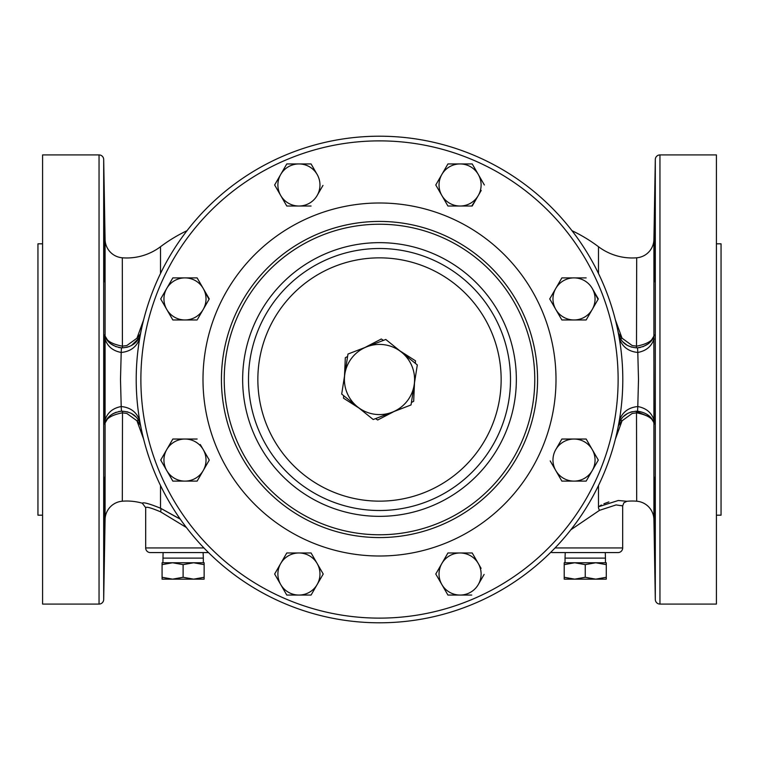 <?xml version="1.0" encoding="UTF-8"?>
<svg xmlns="http://www.w3.org/2000/svg" width="759" height="759" viewBox="0 0 759 759"><rect width="100%" height="100%" fill="white"/><g stroke="black" fill="none" stroke-linecap="round" stroke-linejoin="round"><path stroke-width="1.14" d="M615.369 319.843L622.048 338.191L632.209 345.563L636.697 346.151C647.199 344.064 652.939 340.611 653.916 335.791L653.916 423.209C652.92 418.38 647.18 414.926 636.697 412.849L632.209 413.437L622.048 420.809L615.369 439.157M598.49 273.506L598.49 246.722A56.147 56.147 0 0 0 636.697 257.794A18.719 18.719 0 0 0 653.916 239.464L655.311 159.475A4.639 4.639 0 0 1 659.951 154.921L716.411 154.921L716.411 604.079L659.951 604.079A4.639 4.639 0 0 1 655.311 599.525L655.311 159.475M143.631 439.157L136.952 420.78L126.791 413.418L122.303 412.839C111.801 414.936 106.061 418.399 105.084 423.237L105.084 335.763C106.061 340.601 111.801 344.064 122.303 346.161L126.791 345.582L136.952 338.22L143.631 319.843M186.41 527.514L160.519 511.803C151.136 507.837 146.193 506.462 145.681 507.686L142.322 503.217C143.261 502.031 149.324 503.691 160.51 508.207L180.234 519.09M150.32 552.58L208.507 552.58L150.32 552.58A4.639 4.639 0 0 1 145.681 547.932L145.681 507.686L142.322 503.217A56.147 56.147 0 0 0 122.303 501.206A18.719 18.719 0 0 0 105.084 519.535L103.689 599.525L103.689 159.475A4.639 4.639 0 0 0 99.05 154.921L42.589 154.921L42.589 604.079L99.05 604.079A4.639 4.639 0 0 0 103.689 599.525M160.51 273.506L160.51 246.722A56.147 56.147 0 0 1 122.303 257.794A18.719 18.719 0 0 1 105.084 239.464L103.689 159.475M601.413 505.01L598.49 506.775L618.3 500.494L626.877 501.282A56.147 56.147 0 0 1 636.697 501.206A18.719 18.719 0 0 1 653.916 519.535L655.311 599.525M608.879 501.908L603.917 503.748M379.5 510.503C373.2 510.409 373.2 510.409 379.5 510.503C373.2 510.409 373.2 510.409 379.5 510.503A131.003 131.003 0 0 0 510.503 379.5A131.003 131.003 0 0 0 379.5 248.497A131.003 131.003 0 0 0 248.497 379.5A131.003 131.003 0 0 0 379.5 510.503C385.8 510.409 385.8 510.409 379.5 510.503L380.572 510.503M104.751 281.855C104.268 283.591 103.651 223.981 104.059 225.708C104.419 223.99 105.292 283.6 104.751 281.855L104.846 280.65M104.818 477.667L104.751 477.145C105.292 475.428 104.419 535.048 104.059 533.292L104.163 532.068M654.941 225.708C654.581 223.99 653.708 283.6 654.249 281.855C654.732 283.591 655.349 223.981 654.941 225.708M654.249 477.145C653.708 475.428 654.581 535.048 654.941 533.292C655.34 535.029 654.732 475.419 654.249 477.145L654.182 477.667M163.09 552.58L162.9 562.761L193.63 562.761L204.143 564.639L204.143 562.761L193.63 562.761L203.327 562.761L203.327 558.121L162.9 558.121M203.127 552.58L203.327 558.121M257.851 379.5A121.649 121.649 0 0 1 379.5 257.851A121.649 121.649 0 0 1 501.149 379.5A121.649 121.649 0 0 1 379.5 501.149A121.649 121.649 0 0 1 257.851 379.5M344.833 374.054A35.094 35.094 0 0 1 366.882 346.759L347.973 354.045L341.692 394.073L373.21 419.528L411.027 404.955L417.308 364.927L385.79 339.472L366.882 346.759A35.094 35.094 0 0 1 414.167 384.946A35.094 35.094 0 0 1 357.451 406.796A35.094 35.094 0 0 1 344.833 374.054M384.177 510.418L381.625 510.484M379.5 136.203A243.297 243.297 0 0 1 622.797 379.5A243.297 243.297 0 0 1 379.5 622.797A243.297 243.297 0 0 1 136.203 379.5A243.297 243.297 0 0 1 379.5 136.203A243.297 243.297 0 0 0 136.203 379.5A243.297 243.297 0 0 0 379.5 622.797M42.589 515.181L37.95 515.181L37.95 243.819L42.589 243.819M716.411 515.181L721.05 515.181L721.05 243.819L716.411 243.819M550.797 552.267A4.639 4.639 0 0 0 552.457 552.58L605.265 552.58L605.454 558.121L565.038 558.121L565.038 562.761L595.768 562.761L606.28 564.639L606.28 562.761L595.768 562.761L605.454 562.761L605.454 558.121M620.985 505.503L622.674 505.902L622.674 547.932A4.639 4.639 0 0 1 618.035 552.58L552.457 552.58M640.311 347.47L637.56 347.812C646.364 346.427 651.896 342.394 654.135 335.696L650.748 341.389M650.463 341.702L648.395 343.666M648.148 343.865L642.882 346.759M626.877 501.282L623.879 502.79L622.674 505.902L616.09 504.915L599.515 510.333L570.796 529.82M160.51 246.722A154.362 154.362 0 0 1 187.018 230.689M179.864 518.9L179.01 518.444M178.602 518.226L175.101 516.367M174.893 516.253L160.51 508.207L160.51 485.494M598.49 246.722A154.362 154.362 0 0 0 571.982 230.689M122.303 257.794L122.408 347.85C132.075 347.091 138.129 342.375 140.557 333.685L138.527 338.628L131.421 345.535M129.353 346.512L126.649 347.366M565.227 552.58L565.038 558.121M104.296 528.444L104.429 523.425M104.495 520.086L104.638 512.496M104.666 510.826L104.704 508.701M104.827 498.853L104.846 497.487M104.865 494.716L104.875 479.299M104.875 279.71L104.903 277.69M104.884 265.536L104.827 260.081M104.789 256.608L104.647 246.77M104.533 240.631L104.448 236.58M104.391 233.933L104.296 230.613M104.277 230.005L104.211 227.956M104.059 533.292C103.66 535.029 104.268 475.419 104.751 477.145M574.724 562.761L564.212 564.639L564.212 562.761L574.724 562.761L585.246 564.639L595.768 562.761M606.28 564.639L606.28 577.276L595.768 579.155L585.246 577.276L574.724 579.155L564.212 577.276L564.212 579.155L606.28 579.155L606.28 577.276M585.246 564.639L585.246 577.276M564.212 564.639L564.212 577.276M140.557 333.685L136.952 338.22A2.324 0.474 -149.5 0 0 138.527 338.628M108.271 341.398L104.865 335.658C107.095 342.375 112.626 346.436 121.44 347.821L118.698 347.48M116.127 346.759L110.842 343.846M110.596 343.656L108.537 341.702M105.084 239.464L105.084 335.763A2.324 2.315 -23.8 0 0 105.283 336.692M104.714 334.861A2.324 2.315 -20.4 0 0 104.865 335.658L104.865 423.342L108.224 417.659M104.695 339.112L105.103 339.102C107.474 346.417 112.844 350.876 121.203 352.47L120.501 379.5L121.203 406.53C130.548 407.469 136.705 412.146 139.694 420.571M104.695 419.888L105.103 419.898C107.484 412.573 112.844 408.124 121.203 406.53L121.44 411.179C112.626 412.564 107.095 416.625 104.865 423.342L105.169 422.564M104.714 424.139A2.324 2.315 20.4 0 1 104.865 423.342M105.084 519.535L105.084 423.237A2.324 2.315 23.8 0 1 105.283 422.308L105.321 422.232M108.556 417.279L110.615 415.334M110.805 415.182L112.569 413.94M112.958 413.712L116.184 412.213M118.746 411.511L122.503 411.15L122.303 501.206M127.132 411.757L130.975 413.228M131.478 413.503L135.833 416.833M141.155 428.342L140.415 425.315L136.952 420.78A2.324 0.474 149.5 0 1 138.527 420.372M140.415 425.315L140.557 425.315C138.034 416.293 131.658 411.577 121.44 411.179M140.415 333.685L141.155 330.658M654.277 424.11A2.324 2.315 159.4 0 0 654.135 423.304L653.822 336.465M654.305 419.86L653.897 419.869C651.516 412.573 646.146 408.124 637.797 406.539L638.499 379.5L637.797 352.461C628.443 351.512 622.276 346.806 619.287 338.353M654.305 339.14L653.897 339.131C651.516 346.427 646.146 350.876 637.797 352.461L637.56 347.812M654.277 334.89A2.324 2.315 -159.4 0 1 654.135 335.696M653.916 239.464L653.916 335.791A2.324 2.315 -156.1 0 1 653.717 336.721L653.717 336.721M650.814 417.687L653.717 422.279A2.324 2.315 -23.9 0 1 653.916 423.209L653.916 519.535M653.717 422.279L654.135 423.304C651.896 416.606 646.364 412.573 637.56 411.188C627.228 411.587 620.834 416.416 618.376 425.676L619.41 422.507M139.694 338.429C136.696 346.863 130.539 351.54 121.203 352.47L121.44 347.821M654.941 533.292L654.837 532.068M654.704 528.444L654.571 523.425M654.505 520.086L654.362 512.496M654.334 510.826L654.296 508.701M654.173 498.853L654.154 497.487M654.135 494.716L654.125 479.299M654.249 281.855L654.154 280.65M654.125 279.71L654.097 277.69M654.116 265.536L654.173 260.081M654.211 256.608L654.353 246.77M654.467 240.631L654.552 236.58M654.609 233.933L654.704 230.613M654.723 230.005L654.789 227.956M605.265 552.58L618.035 552.58M635.625 411.188L650.406 417.232M623.556 416.463L627.456 413.56M630.179 412.298L632.247 411.682M619.581 422.118L620.473 420.41A2.324 0.474 30.4 0 1 622.048 420.809L618.471 425.704L617.845 428.342M617.845 330.658L618.471 333.296L622.048 338.191A2.324 0.474 149.6 0 1 620.473 338.59L618.376 333.324C620.729 342.233 626.811 347.072 636.611 347.84M631.602 347.157L627.171 345.279M627.01 345.184L623.025 341.996M619.287 420.647C622.285 412.184 628.452 407.479 637.797 406.539L637.56 411.188M598.49 485.494L598.49 506.775A4.639 1.509 -123.5 0 0 599.515 510.333M160.519 511.803A4.639 2.543 120.2 0 0 160.51 508.207M161.174 299.767L160.69 298.932L166.762 288.411A21.034 21.034 0 0 1 184.978 277.889L172.834 277.889L184.978 277.889A21.034 21.034 0 0 1 203.203 288.411L197.368 278.306M172.834 319.966L166.762 309.444L172.834 319.966L184.978 319.966A21.034 21.034 0 0 0 203.203 309.444L209.275 298.932L203.203 288.411L209.029 299.35M197.615 319.131L203.203 309.444A21.034 21.034 0 0 0 203.203 288.411M203.203 470.589L197.131 481.111L209.275 460.068L203.203 449.556A21.034 21.034 0 0 1 184.978 481.111A21.034 21.034 0 0 1 166.762 470.589L172.834 481.111L184.978 481.111L172.834 481.111L166.762 470.589A21.034 21.034 0 0 1 184.978 439.034A21.034 21.034 0 0 1 203.203 449.556L200.281 444.508M161.174 460.912L160.936 459.65M323.22 574.022L317.148 584.534L323.22 574.022L317.148 563.501A21.034 21.034 0 0 1 298.932 595.056A21.034 21.034 0 0 1 280.707 563.501A21.034 21.034 0 0 1 317.148 563.501L311.076 552.979L286.779 552.979L274.635 574.022L286.779 552.979M286.779 595.056L274.635 574.022L286.779 595.056L311.076 595.056L317.148 584.534M481.083 568.339L478.293 563.501A21.034 21.034 0 0 1 460.068 595.056A21.034 21.034 0 0 1 441.852 584.534L447.924 595.056L460.068 595.056L447.924 595.056L441.852 584.534A21.034 21.034 0 0 1 460.068 552.979A21.034 21.034 0 0 1 478.293 563.501L472.459 553.396M478.293 584.534L484.119 574.44M460.068 595.056L471.737 595.056M435.78 574.022L447.924 552.979L435.78 574.022L441.852 584.534M448.408 163.944L472.221 163.944L478.293 174.466A21.034 21.034 0 0 1 478.293 195.499L481.206 190.452M475.495 200.338L471.737 206.021M460.068 206.021L472.221 206.021L478.293 195.499A21.034 21.034 0 0 1 441.852 195.499L447.924 206.021L460.068 206.021L447.924 206.021L435.78 184.978L447.924 163.944L441.852 174.466A21.034 21.034 0 0 1 478.293 174.466L472.221 163.944L447.924 163.944M317.148 174.466L311.076 163.944L298.932 163.944A21.034 21.034 0 0 1 317.148 195.499A21.034 21.034 0 0 1 280.707 195.499L286.779 206.021L298.932 206.021L286.779 206.021L274.635 184.978L280.707 174.466A21.034 21.034 0 0 1 298.932 163.944L286.779 163.944L311.076 163.944L314.226 169.418M317.148 195.499L322.973 185.405M586.166 439.034L592.238 449.556A21.034 21.034 0 0 1 592.238 470.589L586.166 481.111L598.31 460.068L586.166 439.034L574.022 439.034A21.034 21.034 0 0 1 592.238 449.556M597.826 459.233L598.31 460.068M592.238 470.589A21.034 21.034 0 0 1 555.797 470.589L561.869 481.111L574.022 481.111L561.869 481.111L555.797 470.589A21.034 21.034 0 0 1 574.022 439.034L561.869 439.034L555.797 449.556M550.209 460.912L555.797 470.589M561.869 319.966L549.725 298.932L561.869 319.966L574.022 319.966A21.034 21.034 0 0 1 555.797 288.411A21.034 21.034 0 0 1 592.238 288.411L598.064 299.35M166.762 309.444A21.034 21.034 0 0 1 166.762 288.411L160.69 298.932L166.762 309.444A21.034 21.034 0 0 0 184.978 319.966L197.131 319.966M172.834 277.889L166.762 288.411M197.131 277.889L184.978 277.889M184.978 481.111L197.131 481.111M197.131 439.034L172.834 439.034L160.69 460.068L166.762 470.589M472.221 552.979L447.924 552.979M441.852 195.499A21.034 21.034 0 0 1 441.852 174.466L435.78 184.978L441.852 195.499M484.365 184.978L478.293 174.466M280.707 195.499A21.034 21.034 0 0 1 280.707 174.466L274.635 184.978L280.707 195.499M298.932 206.021L311.076 206.021M286.779 163.944L280.707 174.466M574.022 481.111L586.166 481.111M574.022 319.966A21.034 21.034 0 0 0 592.238 309.444L598.31 298.932L592.238 288.411A21.034 21.034 0 0 1 592.238 309.444L586.166 319.966L574.022 319.966M586.166 277.889L561.869 277.889L549.725 298.932M344.652 375.183A35.113 35.113 0 0 1 345.013 372.925M358.343 407.517A35.113 35.113 0 0 1 356.559 406.074M393.19 411.833A35.113 35.113 0 0 1 391.046 412.659M414.348 383.817A35.113 35.113 0 0 1 413.987 386.075M400.657 351.483A35.113 35.113 0 0 1 402.441 352.926M365.81 347.167A35.113 35.113 0 0 1 367.954 346.341M375.544 418.626L377.697 420.002L394.101 411.482M343.637 395.638L343.523 398.19L359.102 408.133M411.406 402.488L413.674 401.312L414.499 382.849M399.898 350.867L415.477 360.81L415.363 363.362M383.456 340.374L381.303 338.998L364.899 347.518M347.594 356.512L345.326 357.688L344.501 376.151M172.597 562.761L162.075 564.639L162.075 562.761L172.597 562.761L183.109 564.639L193.63 562.761M204.143 564.639L204.143 577.276L193.63 579.155L183.109 577.276L172.597 579.155L162.075 577.276L162.075 579.155L204.143 579.155L204.143 577.276M183.109 564.639L183.109 577.276M162.075 564.639L162.075 577.276M379.5 618.12A238.62 238.62 0 0 0 618.12 379.5A238.62 238.62 0 0 0 379.5 140.88A238.62 238.62 0 0 0 140.88 379.5A238.62 238.62 0 0 0 379.5 618.12M379.5 221.429A158.071 158.071 0 0 0 221.429 379.5A158.071 158.071 0 0 0 379.5 537.571A158.071 158.071 0 0 0 537.571 379.5A158.071 158.071 0 0 0 379.5 221.429M379.5 556.005A176.505 176.505 0 0 1 202.995 379.5A176.505 176.505 0 0 1 379.5 202.995A176.505 176.505 0 0 1 556.005 379.5A176.505 176.505 0 0 1 379.5 556.005M379.5 224.228A155.272 155.272 0 0 1 534.772 379.5A155.272 155.272 0 0 1 379.5 534.772A155.272 155.272 0 0 1 224.228 379.5A155.272 155.272 0 0 1 379.5 224.228M379.5 516.348A136.848 136.848 0 0 0 516.348 379.5A136.848 136.848 0 0 0 379.5 242.652A136.848 136.848 0 0 0 242.652 379.5A136.848 136.848 0 0 0 379.5 516.348M145.681 547.932L203.934 547.932M555.066 547.932L622.674 547.932M659.951 604.079L659.951 154.921M636.697 501.206L636.497 411.16M99.05 604.079L99.05 154.921M636.497 347.84L636.697 257.794M654.135 423.304L653.822 422.535M104.865 335.658L105.169 336.436"/></g></svg>
